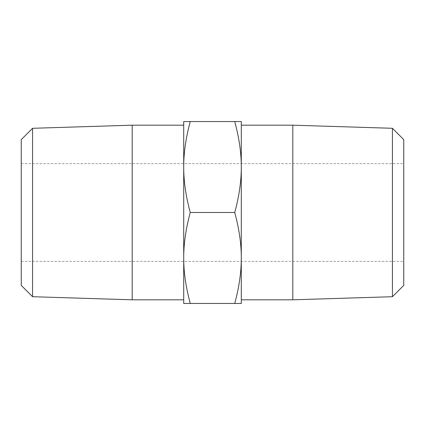 <?xml version="1.0" encoding="UTF-8"?>
<svg xmlns="http://www.w3.org/2000/svg" width="425" height="425" viewBox="0 0 425 425"><rect width="100%" height="100%" fill="white"/><g stroke="black" fill="none" stroke-linecap="round" stroke-linejoin="round"><path stroke-width="0.32" stroke-dasharray="2.12 1.59" d="M132.196 299.811L132.196 125.189M183.706 212.5L183.706 303.45L190.267 303.45C185.847 287.178 183.664 272.021 183.706 257.975C183.664 243.929 185.847 228.767 190.267 212.5C185.847 196.233 183.664 181.071 183.706 167.025L183.706 212.5M183.706 121.55L183.706 167.025C183.664 152.979 185.847 137.822 190.267 121.55L183.706 121.55M32.566 296.708L32.566 128.292M21.25 139.607L21.25 285.393M241.294 121.55L234.733 121.55C239.153 137.822 241.336 152.979 241.294 167.025C241.336 181.071 239.153 196.233 234.733 212.5C239.153 228.767 241.336 243.929 241.294 257.975C241.336 272.021 239.153 287.178 234.733 303.45L241.294 303.45L241.294 121.55M190.267 121.55L234.733 121.55M190.267 212.5L234.733 212.5M190.267 303.45L234.733 303.45M21.25 212.5L21.25 163.646L21.25 212.5M403.75 285.393L403.75 139.607M241.294 212.5L241.294 299.811L241.294 212.5M392.434 128.292L392.434 296.708M292.804 125.189L292.804 299.811M21.25 163.646L403.75 163.646M21.25 261.354L403.75 261.354"/><path stroke-width="0.64" d="M32.566 128.292L32.566 296.708L21.25 285.393L21.25 139.607L32.566 128.292L132.196 125.189L132.196 299.811L183.706 299.811M183.706 257.975L183.706 121.55L190.267 121.55C185.847 137.822 183.664 152.979 183.706 167.025C183.664 181.071 185.847 196.233 190.267 212.5C185.847 228.767 183.664 243.929 183.706 257.975C183.664 272.021 185.847 287.178 190.267 303.45L183.706 303.45L183.706 257.975M241.294 257.975C241.336 243.929 239.153 228.767 234.733 212.5C239.153 196.233 241.336 181.071 241.294 167.025C241.336 152.979 239.153 137.822 234.733 121.55L241.294 121.55L241.294 303.45L234.733 303.45C239.153 287.178 241.336 272.021 241.294 257.975M190.267 212.5L234.733 212.5M190.267 303.45L234.733 303.45M190.267 121.55L234.733 121.55M392.434 128.292L403.75 139.607L403.75 285.393L392.434 296.708L392.434 128.292L292.804 125.189L241.294 125.189M392.434 296.708L292.804 299.811L292.804 125.189M132.196 125.189L183.706 125.189M32.566 296.708L132.196 299.811M292.804 299.811L241.294 299.811"/></g></svg>
